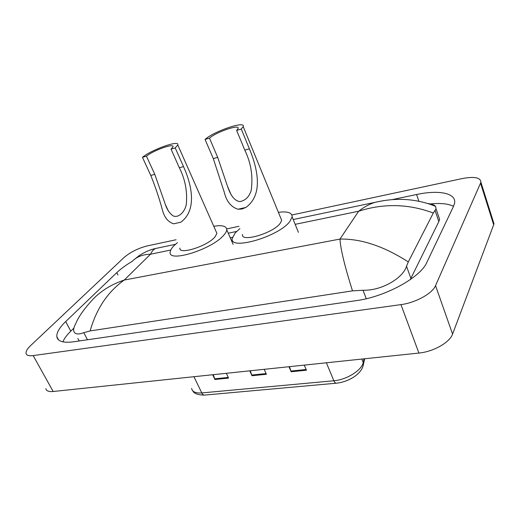 <?xml version="1.0" encoding="UTF-8"?>
<svg xmlns="http://www.w3.org/2000/svg" width="520" height="520" viewBox="0 0 520 520"><rect width="100%" height="100%" fill="white"/><g stroke="black" fill="none" stroke-linecap="round" stroke-linejoin="round"><path stroke-width="0.78" d="M492.986 220.591L493.961 223.678L493.668 224.79L452.569 334.094C449.807 342.433 433.387 351.741 418.906 353.06L53.177 391.501C48.815 391.892 46.364 390.949 45.845 388.668M291.902 214.988L462.235 178.568C474.461 176.3 480.688 177.528 480.916 182.254L435.546 285.63C432.471 293.449 415.584 302.776 400.953 304.616L33.169 355.596C28.814 356.135 26.429 355.368 26.032 353.288C25.831 351.26 27.398 348.66 30.732 345.481L123.962 257.575C130.383 252.122 138.119 248.242 147.16 245.928L176.066 239.746M226.707 228.924L238.966 226.304M132.256 261.293C125.963 265.05 120.802 268.834 116.779 272.656L65.695 321.575C59.488 327.561 56.537 332.572 56.836 336.622C57.616 341.387 63.2 343.115 73.593 341.79L356.213 300.644C385.216 296.855 420.543 277.498 426.842 262.386L453.563 206.245L454.565 203.209C456.534 193.037 438.698 189.703 416.579 194.513L392.08 199.647M73.879 328.12L70.791 331.149C66.852 335.017 64.22 338.585 62.894 341.848M453.525 206.33C448.24 203.71 440.518 202.911 430.352 203.944M410.26 279.617L438.848 221.572L439.589 219.297L438.191 215.176M77.857 338.553L79.281 340.964M427.59 203.489C431.743 204.003 434.421 204.978 435.63 206.414L436.04 208.832L433.303 213.037L408.298 261.918L406.523 266.266C403.104 277.933 381.953 290.81 363.006 290.251L352.488 290.875C344.728 266.286 340.554 249.022 339.963 239.077C361.075 238.615 383.857 246.227 408.298 261.918M90.129 330.935L83.772 332.696C77.792 334.867 74.438 334.21 73.697 330.72C73.457 328.887 74.12 326.573 75.686 323.772C78.364 316.94 84.318 308.562 93.548 298.623C101.797 290.329 112.028 284.141 124.241 280.053C107.744 291.817 96.376 308.783 90.129 330.935L352.488 290.875M433.303 213.037C408.688 203.794 383.799 203.197 358.637 211.224C363.961 207.019 369.441 204.048 375.082 202.326L383.078 200.714M158.373 247.904L155.617 248.482C153.576 249.366 151.866 251.284 150.488 254.228C142.681 254.397 136.513 256.847 131.983 261.573L131.995 261.553M289.49 366.665L291.161 371.761L306.449 370.207L304.265 365.112M288.964 366.717L291.161 371.761M213.252 374.679L214.929 379.483L228.579 378.099L226.33 373.301M212.674 374.738L214.929 379.483M250.296 370.779L251.972 375.732L266.403 374.27L264.186 369.324M249.743 370.838L251.972 375.732M142.441 157.313L146.452 156.162C153.484 150.299 174.571 142.857 172.984 146.861L171.028 149.142L175.221 147.94L183.514 166.614C191.152 183.404 197.893 209.625 180.85 222.19L173.719 223.802C168.305 222.17 164.593 217.763 162.572 210.574C159.399 198.738 155.467 187.025 150.787 175.428L142.441 157.313C151.873 149.494 179.862 139.613 177.775 144.944L175.221 147.94M146.452 156.162L154.785 174.356L165.38 204.536C167.037 209.638 169.644 213.441 173.186 215.936C178.756 218.166 184.834 211.79 186.258 204.633C187.551 191.718 185.244 179.419 179.328 167.739L171.028 149.142M179.907 248.06C178.549 255.171 206.96 246.389 214.832 237.127L216.918 233.409L216.158 231.692M213.766 226.278C222.281 224.906 226.603 226.064 226.746 229.756C226.623 231.303 225.602 233.142 223.685 235.268C211.855 249.457 168.019 263.022 170.183 252.155C170.274 250.341 171.548 248.183 174.011 245.674L177.405 242.651M205.056 139.412L209.475 138.151C216.197 131.983 240.136 123.858 238.114 128.512L236.633 130.39L241.267 129.064L249.418 148.857C256.789 166.68 264.316 194.123 245.863 207.447L241.897 209.027L237.991 209.235C231.056 207.058 226.48 201.377 224.263 192.192L213.291 158.587L205.056 139.412C214.078 131.196 245.85 120.4 243.197 126.607L241.267 129.064M209.475 138.151L217.705 157.404L227.474 186.219C229.918 193.317 233.311 200.597 239.883 201.604C245.31 200.609 249.073 196.937 251.16 190.58C253.188 176.501 251.062 163.007 244.79 150.105L236.633 130.39M242.489 234.468C240.572 242.665 272.812 233.383 280.131 223.444L281.69 220.363L280.826 218.257M278.382 212.31C287.606 211.159 292.188 212.68 292.142 216.873L289.894 221.403C278.941 236.639 229.197 250.958 232.232 238.433L235.235 232.85L239.935 228.547M170.742 250.042L150.488 254.228L124.241 280.053L339.963 239.077L358.637 211.224L295.165 224.341M232.459 237.296L230.243 237.75M400.953 304.616L418.906 353.06M435.546 285.63L452.569 334.094M480.584 183.287L493.668 224.79M33.169 355.596L53.177 391.501M70.791 331.149L65.695 321.575M117.981 275.074L116.779 272.656M418.912 201.266L416.579 194.513M438.848 221.572L435.058 210.411M410.917 278.421L406.523 266.266M366.275 298.714L363.006 290.251M87.497 339.768L83.772 332.696M363.084 366.041L363.532 363.786L363.226 362.525L364.078 358.826M364.683 358.761L363.532 363.786C362.31 374.082 348.433 381.907 336.518 383.182C335.53 383.338 334.646 382.531 333.866 380.763C346.522 379.841 361.887 370.214 363.226 362.525L361.842 359.06M191.62 388.44C192.29 391.84 195.676 393.334 201.78 392.925C202.605 394.511 203.6 395.226 204.756 395.07L336.193 383.214M193.928 376.707L201.78 392.925L333.866 380.763L326.365 362.785M266.097 373.581L251.706 375.05M228.267 377.435L214.656 378.82M306.144 369.506L290.894 371.059M173.719 223.802L180.85 222.19M179.328 167.739L183.514 166.614M150.787 175.428L154.785 174.356M237.991 209.235L245.863 207.447M244.79 150.105L249.418 148.857M213.291 158.587L217.705 157.404M480.916 182.254L493.961 223.678M58.643 339.963L56.836 336.622M439.589 219.297L436.04 208.832M155.617 248.482L175.448 244.309M228.254 233.207L236.574 231.452M293.221 219.537L375.082 202.326C388.713 199.303 397.722 198.998 407.128 199.635C417.547 200.531 427.043 202.794 435.63 206.414M133.133 260.449L139.243 255.561C144.612 252.064 150.072 249.697 155.63 248.475M204.367 395.103C197.847 394.959 193.999 393.556 192.816 390.884M226.746 229.756L233.136 244.374M177.775 144.944L216.918 233.409M165.38 204.536L168.461 211.231M292.142 216.873L298.415 232.349M243.197 126.607L281.69 220.363M227.474 186.219L231.231 194.994"/></g></svg>

